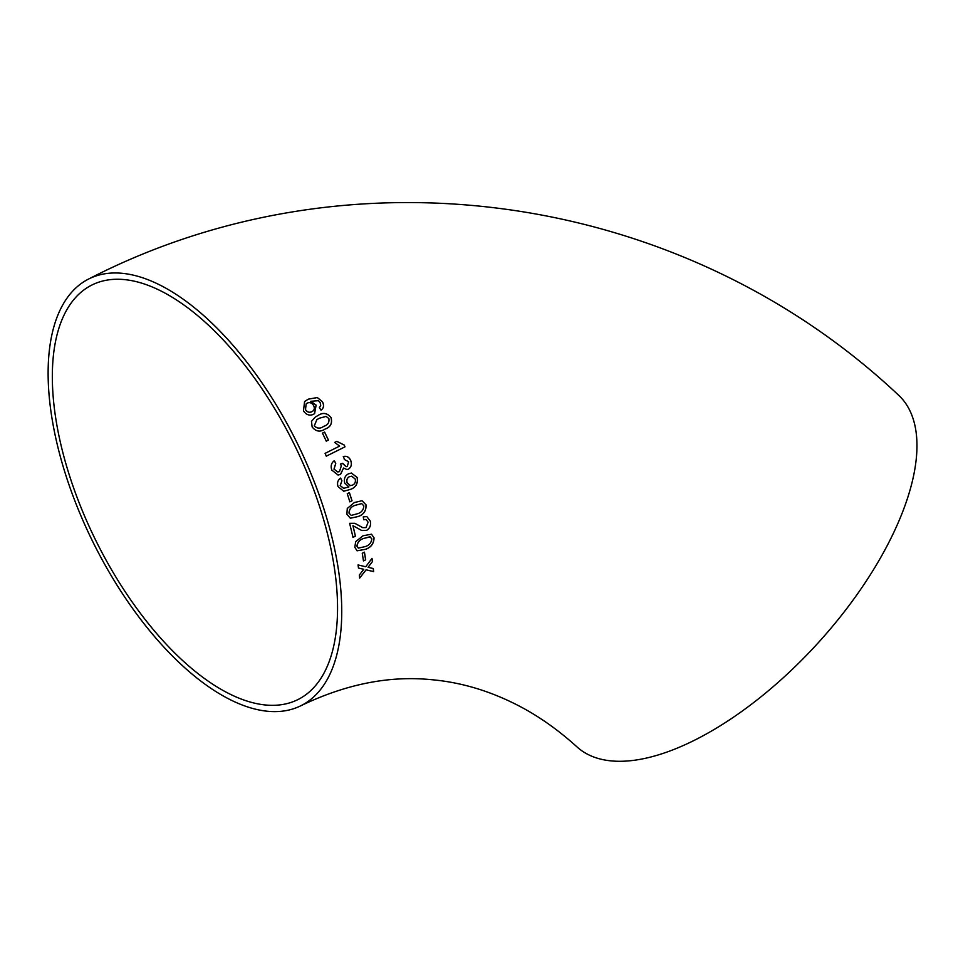 <?xml version="1.0" encoding="UTF-8"?>
<svg xmlns="http://www.w3.org/2000/svg" width="963" height="963" viewBox="0 0 963 963"><rect width="100%" height="100%" fill="white"/><g stroke="black" fill="none" stroke-linecap="round" stroke-linejoin="round"><path stroke-width="1.44" d="M88.981 278.849C351.351 143.668 682.057 191.697 898.118 394.758A238.294 108.109 132.4 0 1 865.051 582.892A238.294 108.109 132.4 0 1 577.042 746.951C558.456 730.135 539.292 716.556 519.539 706.204C490.925 691.265 461.855 682.454 432.351 679.77C389.834 675.352 346.018 684.007 300.889 705.735A238.294 113.465 63.6 0 1 93.303 542.735A238.294 113.465 63.6 0 1 88.981 278.849A238.294 113.465 63.6 0 1 322.4 504.323A238.294 113.465 63.6 0 1 300.889 705.735M359.331 575.031L359.656 578.089L366.096 569.843L373.632 571.613L373.307 568.543L368.059 567.303L372.452 561.561L372.007 558.432L365.711 566.75L358.055 564.944L358.489 568.074L363.761 569.302L359.331 575.031M362.257 553.244L363.472 560.899L365.675 559.828L364.447 552.172L362.257 553.244M374.041 537.872L371.513 534.2L363.015 535.777L355.684 541.651L354.817 547.261L357.08 550.8L365.663 549.283C371.104 547.357 373.897 543.553 374.041 537.872L371.477 534.188M370.346 521.176L366.819 516.589L363.256 516.878L363.725 519.767L366.06 519.478L368.143 522.187L366.012 527.604L362.786 527.664L354.853 523.318L349.629 523.318L353.024 537.366L355.443 536.162L352.952 525.666L361.727 530.505L366.662 530.348C369.985 528.242 371.212 525.184 370.346 521.176L366.783 516.577M365.988 504.805L362.016 500.712L354.372 502.542L347.282 508.476L346.885 514.242L350.376 518.238L358.344 516.481C363.821 514.555 366.373 510.667 365.988 504.805L361.992 500.7M347.246 493.682L349.858 501.855L352.025 500.784L349.413 492.611L347.246 493.682M348.486 473.82C344.971 475.686 343.719 478.78 344.73 483.077L348.943 486.905L343.635 488.337L340.252 485.617L341.913 480.778L340.625 478.081C337.796 480.08 336.918 482.908 338.025 486.556L343.731 491.25L350.725 489.324C355.985 487.326 358.14 483.378 357.177 477.467L351.411 473.038L348.486 473.82M344.26 459.459L348.63 461.71L347.282 466.381L346.199 466.706L342.647 463.287L340.36 464.082L341.347 465.767L339.482 471.617L337.796 471.966L334.041 469.15L335.75 463.359L334.342 460.675C331.284 462.938 330.441 466.092 331.838 470.125L338.061 475.048L340.541 474.446L343.574 468.018L346.921 469.559L348.45 469.162C351.314 467.163 352.085 464.298 350.749 460.543C349.136 457.052 346.668 455.716 343.334 456.534L344.525 459.423M334.63 442.426L339.65 446.086L325.085 453.368L326.313 456.161L345.007 446.832L344.212 445.026L336.833 441.331L334.63 442.426M322.449 433.121L326.288 441.126L328.431 440.043L324.591 432.05L322.449 433.121M331.019 417.545C327.276 412.922 322.942 412.224 318.019 415.474L315.31 417.063L311.47 421.337L312.144 426.958C315.84 431.617 320.137 432.327 325.061 429.077C330.598 427.127 332.584 423.287 331.019 417.545L330.959 417.569C327.215 412.946 322.882 412.26 317.971 415.51L318.019 415.474M303.465 410.888C306.198 414.872 309.544 416.016 313.505 414.307L314.6 413.609L316.117 405.11L310.784 401.306L318.38 400.68L320.222 402.678L320.715 405.7L319.343 407.614L321.064 410.19C323.809 408.095 324.266 405.291 322.461 401.776L317.321 397.538L308.244 399.176L304.585 401.583L303.465 410.888M318.753 503.974A231.469 110.215 63.6 0 1 297.856 699.62A231.469 110.215 63.6 0 1 96.216 541.29A231.469 110.215 63.6 0 1 92.015 284.964A231.469 110.215 63.6 0 1 124.167 279.571A231.469 110.215 63.6 0 1 318.753 503.974M314.576 413.633L316.117 405.11M316.069 405.146L310.784 401.306M321.016 410.226C323.761 408.131 324.218 405.327 322.412 401.824L322.461 401.776M322.412 401.824L317.321 397.538M317.272 397.575L308.244 399.176M308.196 399.224L304.561 401.595M306.15 403.894L305.452 409.648C307.245 412.224 309.4 412.898 311.904 411.695L312.806 411.105M311.904 411.695L312.855 411.069M311.952 411.658C314.395 410.322 314.925 408.252 313.553 405.447C311.856 402.871 309.749 402.077 307.245 403.076L306.174 403.87L305.5 409.612C307.293 412.188 309.448 412.862 311.952 411.658M317.971 415.51L315.286 417.075M325 429.101C330.538 427.163 332.524 423.311 330.959 417.569M316.851 419.639L314.251 425.911C317.164 428.704 320.294 428.848 323.64 426.368L323.688 426.344C327.733 425.152 329.454 422.564 328.865 418.592L326.12 416.401L319.475 418.183L316.875 419.627L314.299 425.887C317.224 428.667 320.354 428.824 323.688 426.344M326.228 441.15L328.431 440.043M328.383 440.067L324.543 432.074M326.252 456.185L345.007 446.832M344.947 446.844L344.212 445.026M344.152 445.038L336.785 441.343M346.885 469.571L348.389 469.162C351.254 467.175 352.025 464.298 350.688 460.555L350.749 460.543M350.688 460.555C349.075 457.064 346.608 455.728 343.273 456.546M346.162 466.706L342.78 463.709M337.772 471.966L334.041 469.15M333.98 469.162L335.75 463.359M335.678 463.372L334.281 460.687M338.025 475.048L340.541 474.446M340.481 474.446L343.574 468.018M343.61 488.325L340.252 485.617M340.18 485.617L341.913 480.778M341.841 480.778L340.565 478.081M343.695 491.25L350.725 489.324M350.664 489.312C355.925 487.314 358.08 483.366 357.117 477.467L357.177 477.467M357.117 477.467L351.375 473.038M351.627 476.204L349.328 476.697C347.053 478.009 346.319 480.056 347.137 482.86L350.339 485.617L352.59 485.087C354.998 483.871 355.865 481.837 355.166 478.972L351.688 476.204L349.4 476.697C347.113 478.009 346.379 480.056 347.198 482.86L350.4 485.617M349.786 501.843L352.025 500.784M351.964 500.772L349.34 492.599M350.339 518.238L358.344 516.481M358.284 516.457C363.749 514.531 366.301 510.643 365.928 504.781M361.667 503.589L355.154 505.322C351.23 506.49 349.184 509.102 348.991 513.147L351.242 515.398L357.61 513.7C361.546 512.521 363.605 509.896 363.809 505.852L361.667 503.589L355.215 505.334C351.302 506.502 349.256 509.114 349.063 513.171L351.242 515.398M363.725 519.719L366.012 519.454M362.75 527.652L358.019 525.076M357.959 525.052L354.817 523.306M352.952 537.33L355.443 536.162M355.371 536.138L352.952 525.666M361.691 530.493L366.662 530.348M366.59 530.324C369.912 528.218 371.14 525.16 370.274 521.152M357.044 550.788L365.663 549.283M365.591 549.247C371.032 547.321 373.825 543.517 373.969 537.836M370.274 536.86L363.52 538.473C359.656 539.653 357.454 542.217 356.924 546.153L358.344 548.116L365.182 546.599C369.094 545.419 371.309 542.855 371.838 538.907L369.973 536.74L363.593 538.498C359.729 539.689 357.526 542.253 356.996 546.19L358.308 548.103M363.4 560.851L365.675 559.828M365.603 559.78L364.375 552.136M359.584 578.041L366.096 569.843M366.024 569.795L373.632 571.613M373.56 571.565L373.235 568.495M372.452 561.561L368.059 567.303M372.38 561.513L371.947 558.384M358.417 568.026L363.761 569.302"/></g></svg>
